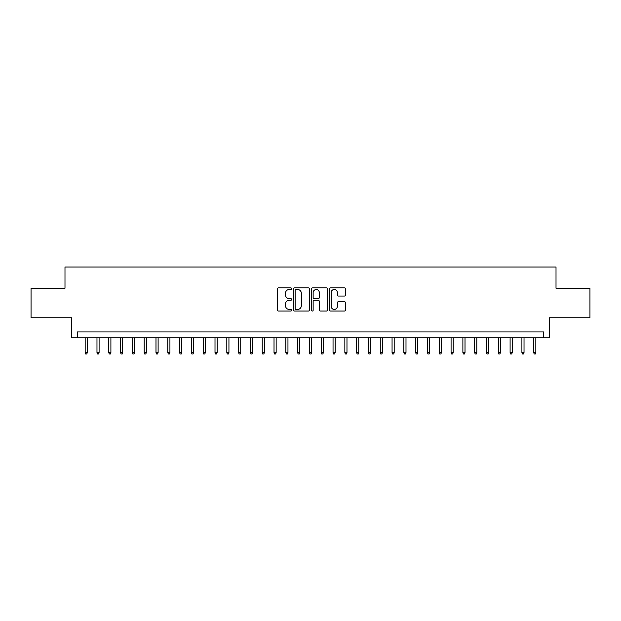 <?xml version="1.0" encoding="UTF-8"?>
<svg xmlns="http://www.w3.org/2000/svg" width="621" height="621" viewBox="0 0 621 621"><rect width="100%" height="100%" fill="white"/><g stroke="black" fill="none" stroke-linecap="round" stroke-linejoin="round"><path stroke-width="0.93" d="M291.614 288.687A0.807 0.807 0 0 0 290.807 287.88L278.495 287.88A1.157 1.157 0 0 0 277.339 289.037L277.339 309.895A1.157 1.157 0 0 0 278.495 311.051L290.807 311.051A0.807 0.807 0 0 0 291.614 310.236A0.807 0.807 0 0 0 290.807 309.429L289.207 309.429A3.71 3.71 0 0 1 285.505 305.718L285.505 303.98A3.71 3.71 0 0 1 289.207 300.277L290.807 300.277A0.807 0.807 0 0 0 291.614 299.462A0.807 0.807 0 0 0 290.807 298.654L289.207 298.654A3.71 3.71 0 0 1 285.505 294.944L285.505 293.205A3.71 3.71 0 0 1 289.207 289.502L290.807 289.502A0.807 0.807 0 0 0 291.614 288.687M344.36 296.046A1.157 1.157 0 0 0 345.517 294.89L345.517 289.037A1.157 1.157 0 0 0 344.36 287.88L330.69 287.88A1.157 1.157 0 0 0 329.534 289.037L329.534 309.895A1.157 1.157 0 0 0 330.69 311.051L344.36 311.051A1.157 1.157 0 0 0 345.517 309.895L345.517 302.823A1.157 1.157 0 0 0 344.36 301.666L338.507 301.666A1.157 1.157 0 0 0 337.35 302.823L337.35 306.332A3.097 3.097 0 0 1 334.253 309.429A3.097 3.097 0 0 1 331.148 306.332L331.148 292.6A3.097 3.097 0 0 1 334.253 289.502A3.097 3.097 0 0 1 337.35 292.6L337.35 294.89A1.157 1.157 0 0 0 338.507 296.046L344.36 296.046M543.623 337.824L549.523 337.824L549.523 317.758L589.95 317.758L589.95 288.253L556.012 288.253L556.012 267.007L64.988 267.007L64.988 288.253L31.05 288.253L31.05 317.758L71.477 317.758L71.477 337.824L543.623 337.824L543.623 331.925L77.377 331.925L77.377 337.824M309.483 289.037A1.157 1.157 0 0 0 308.327 287.88L294.657 287.88A1.157 1.157 0 0 0 293.5 289.037L293.5 309.895A1.157 1.157 0 0 0 294.657 311.051L308.327 311.051A1.157 1.157 0 0 0 309.483 309.895L309.483 289.037M312.673 287.88L326.343 287.88A1.157 1.157 0 0 1 327.5 289.037L327.5 309.895A1.157 1.157 0 0 1 326.343 311.051L320.49 311.051A1.157 1.157 0 0 1 319.334 309.895L319.334 301.433A1.157 1.157 0 0 0 318.177 300.277L314.296 300.277A1.157 1.157 0 0 0 313.139 301.433L313.139 310.236A0.807 0.807 0 0 1 312.324 311.051A0.807 0.807 0 0 1 311.517 310.236L311.517 289.037A1.157 1.157 0 0 1 312.673 287.88M295.93 289.502A0.807 0.807 0 0 0 295.122 290.31L295.122 308.614A0.807 0.807 0 0 0 295.93 309.429L297.614 309.429A3.71 3.71 0 0 0 301.317 305.718L301.317 293.205A3.71 3.71 0 0 0 297.614 289.502L295.93 289.502M319.334 292.654A3.097 3.097 0 0 0 316.236 289.557A3.097 3.097 0 0 0 313.139 292.654L313.139 297.498A1.157 1.157 0 0 0 314.296 298.654L318.177 298.654A1.157 1.157 0 0 0 319.334 297.498L319.334 292.654M87.297 352.464L86.824 353.993L85.644 353.993L85.17 352.464L87.297 352.464L87.297 337.824M85.17 352.464L85.17 337.824M99.096 352.464L98.623 353.993L97.443 353.993L96.977 352.464L99.096 352.464L99.096 337.824M96.977 352.464L96.977 337.824M110.903 352.464L110.429 353.993L109.249 353.993L108.776 352.464L110.903 352.464L110.903 337.824M108.776 352.464L108.776 337.824M122.702 352.464L122.236 353.993L121.056 353.993L120.583 352.464L122.702 352.464L122.702 337.824M120.583 352.464L120.583 337.824M134.509 352.464L134.035 353.993L132.855 353.993L132.382 352.464L134.509 352.464L134.509 337.824M132.382 352.464L132.382 337.824M146.315 352.464L145.842 353.993L144.662 353.993L144.188 352.464L146.315 352.464L146.315 337.824M144.188 352.464L144.188 337.824M158.114 352.464L157.641 353.993L156.461 353.993L155.987 352.464L158.114 352.464L158.114 337.824M155.987 352.464L155.987 337.824M169.921 352.464L169.448 353.993L168.268 353.993L167.794 352.464L169.921 352.464L169.921 337.824M167.794 352.464L167.794 337.824M181.72 352.464L181.254 353.993L180.067 353.993L179.601 352.464L181.72 352.464L181.72 337.824M179.601 352.464L179.601 337.824M193.527 352.464L193.053 353.993L191.873 353.993L191.4 352.464L193.527 352.464L193.527 337.824M191.4 352.464L191.4 337.824M205.334 352.464L204.86 353.993L203.68 353.993L203.207 352.464L205.334 352.464L205.334 337.824M203.207 352.464L203.207 337.824M217.133 352.464L216.659 353.993L215.479 353.993L215.006 352.464L217.133 352.464L217.133 337.824M215.006 352.464L215.006 337.824M228.939 352.464L228.466 353.993L227.286 353.993L226.812 352.464L228.939 352.464L228.939 337.824M226.812 352.464L226.812 337.824M240.738 352.464L240.265 353.993L239.085 353.993L238.619 352.464L240.738 352.464L240.738 337.824M238.619 352.464L238.619 337.824M252.545 352.464L252.072 353.993L250.892 353.993L250.418 352.464L252.545 352.464L252.545 337.824M250.418 352.464L250.418 337.824M264.344 352.464L263.878 353.993L262.699 353.993L262.225 352.464L264.344 352.464L264.344 337.824M262.225 352.464L262.225 337.824M276.151 352.464L275.677 353.993L274.498 353.993L274.024 352.464L276.151 352.464L276.151 337.824M274.024 352.464L274.024 337.824M287.958 352.464L287.484 353.993L286.304 353.993L285.831 352.464L287.958 352.464L287.958 337.824M285.831 352.464L285.831 337.824M299.757 352.464L299.283 353.993L298.103 353.993L297.638 352.464L299.757 352.464L299.757 337.824M297.638 352.464L297.638 337.824M311.563 352.464L311.09 353.993L309.91 353.993L309.437 352.464L311.563 352.464L311.563 337.824M309.437 352.464L309.437 337.824M323.362 352.464L322.897 353.993L321.717 353.993L321.243 352.464L323.362 352.464L323.362 337.824M321.243 352.464L321.243 337.824M335.169 352.464L334.696 353.993L333.516 353.993L333.042 352.464L335.169 352.464L335.169 337.824M333.042 352.464L333.042 337.824M346.976 352.464L346.502 353.993L345.323 353.993L344.849 352.464L346.976 352.464L346.976 337.824M344.849 352.464L344.849 337.824M358.775 352.464L358.301 353.993L357.122 353.993L356.656 352.464L358.775 352.464L358.775 337.824M356.656 352.464L356.656 337.824M370.582 352.464L370.108 353.993L368.928 353.993L368.455 352.464L370.582 352.464L370.582 337.824M368.455 352.464L368.455 337.824M382.381 352.464L381.915 353.993L380.735 353.993L380.262 352.464L382.381 352.464L382.381 337.824M380.262 352.464L380.262 337.824M394.188 352.464L393.714 353.993L392.534 353.993L392.061 352.464L394.188 352.464L394.188 337.824M392.061 352.464L392.061 337.824M405.994 352.464L405.521 353.993L404.341 353.993L403.867 352.464L405.994 352.464L405.994 337.824M403.867 352.464L403.867 337.824M417.793 352.464L417.32 353.993L416.14 353.993L415.666 352.464L417.793 352.464L417.793 337.824M415.666 352.464L415.666 337.824M429.6 352.464L429.127 353.993L427.947 353.993L427.473 352.464L429.6 352.464L429.6 337.824M427.473 352.464L427.473 337.824M441.399 352.464L440.933 353.993L439.746 353.993L439.28 352.464L441.399 352.464L441.399 337.824M439.28 352.464L439.28 337.824M453.206 352.464L452.732 353.993L451.552 353.993L451.079 352.464L453.206 352.464L453.206 337.824M451.079 352.464L451.079 337.824M465.013 352.464L464.539 353.993L463.359 353.993L462.886 352.464L465.013 352.464L465.013 337.824M462.886 352.464L462.886 337.824M476.812 352.464L476.338 353.993L475.158 353.993L474.685 352.464L476.812 352.464L476.812 337.824M474.685 352.464L474.685 337.824M488.618 352.464L488.145 353.993L486.965 353.993L486.491 352.464L488.618 352.464L488.618 337.824M486.491 352.464L486.491 337.824M500.417 352.464L499.944 353.993L498.764 353.993L498.298 352.464L500.417 352.464L500.417 337.824M498.298 352.464L498.298 337.824M512.224 352.464L511.751 353.993L510.571 353.993L510.097 352.464L512.224 352.464L512.224 337.824M510.097 352.464L510.097 337.824M524.023 352.464L523.557 353.993L522.377 353.993L521.904 352.464L524.023 352.464L524.023 337.824M521.904 352.464L521.904 337.824M535.83 352.464L535.356 353.993L534.176 353.993L533.703 352.464L535.83 352.464L535.83 337.824M533.703 352.464L533.703 337.824"/></g></svg>

